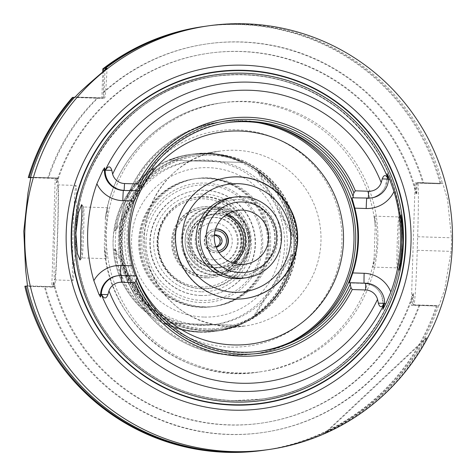 <?xml version="1.0" encoding="UTF-8"?>
<svg xmlns="http://www.w3.org/2000/svg" width="476" height="476" viewBox="0 0 476 476"><rect width="100%" height="100%" fill="white"/><g stroke="black" fill="none" stroke-linecap="round" stroke-linejoin="round"><path stroke-width="0.36" stroke-dasharray="2.38 1.78" d="M291.699 254.708C287.546 280.882 274.717 301.576 253.208 316.802L254.285 316.647C276.015 301.391 288.843 280.691 292.77 254.553L291.699 254.708L253.208 316.802M293.341 236.322C291.068 209.952 279.561 188.484 258.831 171.925L257.76 172.08L292.27 236.477L293.341 236.322L258.831 171.925M169.26 160.156L179.636 156.616L190.388 154.379C208.428 151.927 225.719 154.623 242.26 162.465L169.26 160.156L242.26 162.465M154.266 168.623C132.756 183.849 119.928 204.549 115.781 230.717L114.704 230.872C118.631 204.734 131.459 184.034 153.195 168.778L154.266 168.623L115.781 230.717M115.204 248.948C117.703 275.289 129.21 296.756 149.72 313.345L148.643 313.5C127.913 296.941 116.406 275.473 114.133 249.103L115.204 248.948L149.72 313.345M254.285 316.647L292.77 254.553M257.76 172.08C278.264 188.674 289.771 210.142 292.27 236.477M243.337 162.31C226.951 154.444 209.708 151.743 191.602 154.206L180.797 156.449L170.337 160.001M114.704 230.872L153.195 168.778M148.643 313.5L114.133 249.103M165.214 322.96C176.727 328.482 188.841 331.469 201.55 331.909L217.086 331.046L227.837 328.809L238.214 325.269L228.2 328.547L218.984 330.713L200.313 332.087C187.598 331.647 175.543 328.654 164.143 323.115L238.214 325.269M237.137 325.423L164.143 323.115M205.852 330.279A88.316 88.274 -98.2 0 1 196.035 154.599A88.316 88.274 -98.2 0 1 296.001 229.414A88.316 88.274 -98.2 0 1 205.852 330.279M205.9 328.916A86.953 86.918 -98.2 0 1 196.225 155.944A86.953 86.918 -98.2 0 1 294.656 229.61A86.953 86.918 -98.2 0 1 205.9 328.916M205.495 328.975A86.953 86.918 -98.2 0 1 195.82 156.003A86.953 86.918 -98.2 0 1 294.251 229.67A86.953 86.918 -98.2 0 1 205.495 328.975M205.448 330.338A88.316 88.274 -98.2 0 1 195.624 154.658A88.316 88.274 -98.2 0 1 295.596 229.474A88.316 88.274 -98.2 0 1 205.448 330.338M204.174 306.865A64.54 64.51 -98.2 0 1 196.993 178.482A64.54 64.51 -98.2 0 1 270.047 233.157A64.54 64.51 -98.2 0 1 204.174 306.865M202.752 307.068A64.54 64.51 -98.2 0 1 195.576 178.684A64.54 64.51 -98.2 0 1 268.631 233.359A64.54 64.51 -98.2 0 1 202.752 307.068M200.759 287.076A44.155 44.137 -98.2 0 1 195.85 199.236A44.155 44.137 -98.2 0 1 245.83 236.649A44.155 44.137 -98.2 0 1 200.759 287.076M200.878 287.058A44.155 44.137 -98.2 0 1 195.969 199.218A44.155 44.137 -98.2 0 1 245.949 236.631A44.155 44.137 -98.2 0 1 200.878 287.058M200.973 291.776A48.915 48.891 -98.2 0 1 160.959 217.11A48.915 48.891 -98.2 0 1 245.598 219.781A48.915 48.891 -98.2 0 1 200.973 291.776M200.86 295.513A52.646 52.622 -98.2 0 1 194.999 190.781A52.646 52.622 -98.2 0 1 254.6 235.382A52.646 52.622 -98.2 0 1 200.86 295.513M201.164 295.465A52.646 52.622 -98.2 0 1 195.309 190.733A52.646 52.622 -98.2 0 1 254.904 235.34A52.646 52.622 -98.2 0 1 201.164 295.465M201.378 288.676A45.857 45.833 -98.2 0 1 196.273 197.463A45.857 45.833 -98.2 0 1 248.18 236.31A45.857 45.833 -98.2 0 1 201.378 288.676M201.58 288.646A45.857 45.833 -98.2 0 1 196.475 197.433A45.857 45.833 -98.2 0 1 248.383 236.28A45.857 45.833 -98.2 0 1 201.58 288.646M201.14 302.569A59.78 59.756 -98.2 0 1 152.231 211.308A59.78 59.756 -98.2 0 1 255.683 214.575A59.78 59.756 -98.2 0 1 201.14 302.569M201.134 307.3A64.54 64.51 -98.2 0 1 193.952 178.916A64.54 64.51 -98.2 0 1 267.006 233.597A64.54 64.51 -98.2 0 1 201.134 307.3M201.943 307.187A64.54 64.51 -98.2 0 1 194.767 178.803A64.54 64.51 -98.2 0 1 267.815 233.478A64.54 64.51 -98.2 0 1 201.943 307.187M201.955 300.421A57.745 57.715 -98.2 0 1 154.712 212.272A57.745 57.715 -98.2 0 1 254.636 215.432A57.745 57.715 -98.2 0 1 201.955 300.421M202.318 288.777A46.095 46.071 -98.2 0 1 164.613 218.413A46.095 46.071 -98.2 0 1 244.372 220.935A46.095 46.071 -98.2 0 1 202.318 288.777M206.144 276.181A33.986 33.974 -98.2 0 1 178.339 224.297A33.986 33.974 -98.2 0 1 237.155 226.154A33.986 33.974 -98.2 0 1 206.144 276.181M206.09 277.859A35.664 35.646 -98.2 0 1 202.121 206.911A35.664 35.646 -98.2 0 1 242.498 237.125A35.664 35.646 -98.2 0 1 206.09 277.859M206.899 277.74A35.664 35.646 -98.2 0 1 202.937 206.798A35.664 35.646 -98.2 0 1 243.307 237.012A35.664 35.646 -98.2 0 1 206.899 277.74M206.953 276.044A33.969 33.951 -98.2 0 1 203.175 208.476A33.969 33.951 -98.2 0 1 241.624 237.25A33.969 33.951 -98.2 0 1 206.953 276.044M214.063 275.021A33.969 33.951 -98.2 0 1 210.285 207.453A33.969 33.951 -98.2 0 1 248.734 236.227A33.969 33.951 -98.2 0 1 214.063 275.021M214.069 270.963A29.893 29.875 -98.2 0 1 210.743 211.505A29.893 29.875 -98.2 0 1 244.581 236.828A29.893 29.875 -98.2 0 1 214.069 270.963M214.027 270.969A29.893 29.875 -98.2 0 1 210.707 211.511A29.893 29.875 -98.2 0 1 244.539 236.834A29.893 29.875 -98.2 0 1 214.027 270.969M214.14 267.53A26.448 26.436 -98.2 0 1 211.195 214.914A26.448 26.436 -98.2 0 1 241.136 237.322A26.448 26.436 -98.2 0 1 214.14 267.53M213.67 267.595A26.448 26.436 -98.2 0 1 210.731 214.985A26.448 26.436 -98.2 0 1 240.672 237.393A26.448 26.436 -98.2 0 1 213.67 267.595M213.754 264.924A23.776 23.764 -98.2 0 1 211.112 217.627A23.776 23.764 -98.2 0 1 238.024 237.774A23.776 23.764 -98.2 0 1 213.754 264.924M212.945 265.043A23.776 23.764 -98.2 0 1 210.303 217.746A23.776 23.764 -98.2 0 1 237.215 237.887A23.776 23.764 -98.2 0 1 212.945 265.043M213.111 259.831A18.558 18.552 -98.2 0 1 197.927 231.497A18.558 18.552 -98.2 0 1 230.045 232.508A18.558 18.552 -98.2 0 1 213.111 259.831M214.087 247.978A6.795 6.789 -98.2 0 1 208.53 237.607A6.795 6.789 -98.2 0 1 220.287 237.982A6.795 6.789 -98.2 0 1 214.087 247.978M216.122 246.669A5.771 5.771 -98.2 0 1 208.536 241.51A5.771 5.771 -98.2 0 1 214.503 235.418M215.955 246.663A5.771 5.771 -98.2 0 1 214.343 235.477M217.972 250.953A10.192 10.186 -98.2 0 1 206.156 241.469A10.192 10.186 -98.2 0 1 215.069 230.789M215.801 251.114A10.192 10.186 -98.2 0 1 214.67 230.842A10.192 10.186 -98.2 0 1 226.207 239.476A10.192 10.186 -98.2 0 1 215.801 251.114M218.93 252.482A11.888 11.882 -98.2 0 1 204.258 241.588A11.888 11.882 -98.2 0 1 215.557 229.051M218.948 252.506A11.888 11.882 -98.2 0 1 204.662 241.534A11.888 11.882 -98.2 0 1 215.563 229.021M232.419 262.907A27.174 27.162 -98.2 0 1 189.829 235.87A27.174 27.162 -98.2 0 1 225.553 215.241M215.259 274.848A33.969 33.951 -98.2 0 1 211.481 207.28A33.969 33.951 -98.2 0 1 249.93 236.054A33.969 33.951 -98.2 0 1 215.259 274.848M215.461 274.819A33.969 33.951 -98.2 0 1 211.683 207.25A33.969 33.951 -98.2 0 1 250.132 236.025A33.969 33.951 -98.2 0 1 215.461 274.819M215.658 272.427A31.589 31.577 -98.2 0 1 212.147 209.589A31.589 31.577 -98.2 0 1 247.901 236.346A31.589 31.577 -98.2 0 1 215.658 272.427M217.562 272.153A31.589 31.577 -98.2 0 1 214.051 209.309A31.589 31.577 -98.2 0 1 249.805 236.072A31.589 31.577 -98.2 0 1 217.562 272.153M233.543 263.276A27.174 27.162 -98.2 0 1 191.513 242.082A27.174 27.162 -98.2 0 1 226.528 214.569M202.818 26.644A213.992 213.891 -98.2 0 1 440.139 183.807L415.114 183.016L411.276 305.235L436.296 306.026A213.992 213.891 -98.2 0 1 263.865 450.248M24.853 286.237L51.777 287.087L55.192 178.446L30.97 177.685M72.441 97.431L101.87 98.359L102.709 71.703M83.615 232.342A25.478 0.756 -88.2 0 0 83.687 207A25.478 0.756 -88.2 0 0 83.663 206.989A25.478 0.756 -88.2 0 0 82.104 232.425A25.478 0.756 -88.2 0 0 82.056 257.909A25.478 0.756 -88.2 0 0 82.08 257.897A25.478 0.756 -88.2 0 0 83.615 232.342M105.482 217.651L104.298 246.485L106.291 258.676L105.452 233.032L107.903 207.75L105.482 217.651A135.868 135.803 -98.2 0 1 375.159 226.171L374.564 216.175L376.082 223.637L376.927 241.6L376.213 251.352L374.945 259.599L372.958 267.095L374.178 257.373L375.159 226.171M305.717 333.741A117.185 117.132 -98.2 0 1 121.654 244.218A117.185 117.132 -98.2 0 1 275.866 126.592M398.763 242.29A25.478 0.756 91.8 0 1 397.198 267.863A25.478 0.756 91.8 0 1 397.174 267.851A25.478 0.756 91.8 0 1 397.246 242.379A25.478 0.756 91.8 0 1 398.781 216.955A25.478 0.756 91.8 0 1 398.805 216.937A25.478 0.756 91.8 0 1 398.763 242.29M237.833 372.982A135.868 135.803 -98.2 0 1 222.726 102.709A135.868 135.803 -98.2 0 1 376.522 217.812A135.868 135.803 -98.2 0 1 237.833 372.982M260.164 351.252A115.489 115.436 -98.2 0 1 127.199 243.569A115.489 115.436 -98.2 0 1 227.219 122.653M121.451 275.497L136.303 275.967M120.702 275.491A10.192 0.303 91.8 0 0 120.737 275.604L117.334 275.794A19.564 19.558 -98.2 0 1 120.743 275.604A10.192 0.303 91.8 0 1 120.737 275.604L135.499 275.943M325.78 432.862C370.405 412.317 404.088 380.669 426.847 337.93L425.913 338.067C402.244 380.937 368.561 412.579 324.852 432.993L325.78 432.862L426.847 337.93M425.913 338.067L324.852 432.993M436.296 306.026L412.513 305.057L412.87 293.841L413.626 293.734L413.275 304.949L413.906 304.854A54.347 1.612 -88.2 0 0 417.238 250.305L417.66 236.727A54.347 1.612 -88.2 0 0 417.755 182.635A54.347 1.612 -88.2 0 0 417.75 182.641L417.119 182.73L416.762 193.946L416.006 194.053L416.357 182.838L440.139 183.807M413.275 304.949L438.932 305.646L444.661 289.688L451.064 251.37A213.992 213.891 81.8 0 0 451.492 237.792L447.523 199.414L442.781 183.427L417.119 182.73M411.276 305.235L412.513 305.057M416.357 182.838L415.114 183.016M205.12 26.311A213.992 213.891 -98.2 0 1 442.442 183.474M438.604 305.693A213.992 213.891 -98.2 0 1 266.167 449.915M30.976 177.512L56.436 178.268L56.293 182.695L57.055 182.582L57.191 178.161L48.588 177.887A196.314 196.225 -98.2 0 1 98.044 97.889L103.869 98.074L104.054 92.243A196.314 196.225 -98.2 0 1 423.634 182.933M104.054 92.243L105.041 69.853M57.055 182.582A186.818 186.735 -98.2 0 1 416.762 193.946M56.293 182.695A186.818 186.735 -98.2 0 1 416.006 194.053M103.691 70.918L103.292 92.356A196.314 196.225 -98.2 0 1 422.872 183.046M103.292 92.356L103.108 98.181L74.542 97.33M47.826 177.994A196.314 196.225 -98.2 0 1 97.282 97.996M204.436 26.412A213.992 213.891 -98.2 0 1 441.073 183.671M103.869 98.074L104.684 97.955A54.347 1.612 -88.2 0 0 107.046 68.306M101.87 98.359L103.108 98.181M74.744 97.098L98.044 97.889M437.236 305.889A213.992 213.891 -98.2 0 1 265.483 450.016M419.035 305.265A196.314 196.225 -98.2 0 1 44.411 286.635L27.215 286.141M412.87 293.841A186.818 186.735 -98.2 0 1 53.157 282.482L53.02 286.909L44.411 286.635M48.588 177.887L30.571 177.262M27.156 285.903L53.776 286.796L53.919 282.375L53.157 282.482M419.79 305.152A196.314 196.225 -98.2 0 1 45.172 286.528M73.024 233.169A47.552 1.41 -88.2 0 0 72.941 280.495A47.552 1.41 -88.2 0 0 75.857 233.008A47.552 1.41 -88.2 0 0 75.946 185.438A47.552 1.41 -88.2 0 0 73.024 233.169M54.698 232.591A47.552 1.41 91.8 0 1 57.62 184.861A47.552 1.41 91.8 0 1 57.531 232.431A47.552 1.41 91.8 0 1 54.615 279.918A47.552 1.41 91.8 0 1 54.698 232.591M51.777 287.087L53.02 286.909M53.776 286.796L54.413 286.707A54.347 1.612 -88.2 0 0 57.733 232.294A54.347 1.612 -88.2 0 0 57.834 178.066A54.347 1.612 -88.2 0 0 57.828 178.066L57.191 178.161M56.436 178.268L55.192 178.446M413.626 293.734A186.818 186.735 -98.2 0 1 53.919 282.375M231.068 197.594A40.758 40.74 -98.2 0 1 277.21 232.127A40.758 40.74 -98.2 0 1 242.7 278.281M235.614 276.306A38.383 38.366 -98.2 0 1 231.342 199.956A38.383 38.366 -98.2 0 1 274.789 232.472A38.383 38.366 -98.2 0 1 235.614 276.306M235.275 276.36A38.383 38.366 -98.2 0 1 231.003 200.003A38.383 38.366 -98.2 0 1 274.456 232.52A38.383 38.366 -98.2 0 1 235.275 276.36M245.152 298.517A61.142 61.112 -98.2 0 1 244.997 298.541A61.142 61.112 -98.2 0 1 175.257 241.433A61.142 61.112 -98.2 0 1 227.558 177.506A61.142 61.112 -98.2 0 1 227.706 177.488M221.227 329.416L245.33 325.947L229.962 326.804A88.316 88.274 -98.2 0 1 220.138 151.124A88.316 88.274 -98.2 0 1 320.104 225.945A88.316 88.274 -98.2 0 1 229.962 326.804C187.955 323.061 160.43 301.13 147.376 261.003C132.834 205.983 175.364 154.748 220.138 151.124L196.035 154.599M229.926 347.087A108.695 108.647 -98.2 0 1 141.003 181.16A108.695 108.647 -98.2 0 1 329.089 187.098A108.695 108.647 -98.2 0 1 229.926 347.087M220.822 329.475L203.829 330.57A88.316 88.274 -98.2 0 1 194.006 154.89A88.316 88.274 -98.2 0 1 293.972 229.712A88.316 88.274 -98.2 0 1 203.829 330.57C176.423 329.148 154.099 317.76 136.844 296.417C125.265 281.239 119.107 264.109 118.363 245.027C118.072 217.58 128.032 194.583 148.25 176.025C161.447 164.535 176.703 157.491 194.006 154.89L195.624 154.658M203.853 317.046A74.726 74.69 -98.2 0 1 142.717 202.972A74.726 74.69 -98.2 0 1 272.028 207.054A74.726 74.69 -98.2 0 1 203.853 317.046M202.187 325.06A82.538 82.503 -98.2 0 1 134.66 199.057A82.538 82.503 -98.2 0 1 277.49 203.567A82.538 82.503 -98.2 0 1 202.187 325.06M201.77 331.879A89.333 89.292 -98.2 0 1 191.834 154.17A89.333 89.292 -98.2 0 1 292.954 229.854A89.333 89.292 -98.2 0 1 201.77 331.879M215.872 331.219L199.545 332.2A89.333 89.292 -98.2 0 1 189.609 154.492A89.333 89.292 -98.2 0 1 290.729 230.176A89.333 89.292 -98.2 0 1 199.545 332.2C171.824 330.76 149.244 319.247 131.792 297.655C119.47 281.471 113.228 263.204 113.056 242.867C113.71 214.01 125.242 190.483 147.649 172.3C160.097 162.732 174.085 156.8 189.609 154.492L190.388 154.379M199.557 325.441A82.538 82.503 -98.2 0 1 132.03 199.438A82.538 82.503 -98.2 0 1 274.86 203.948A82.538 82.503 -98.2 0 1 199.557 325.441M374.178 257.373A135.868 135.803 -98.2 0 1 104.5 248.853M385.084 187.116A19.564 19.558 -98.2 0 1 370.209 198.093C376.998 196.921 381.954 193.262 385.084 187.122L386.964 179.345A19.564 19.558 -98.2 0 1 385.084 187.116M388.392 179.143L386.964 179.345L387.143 173.609M365.645 283.214L364.128 283.428A19.564 19.558 -98.2 0 1 383.061 303.605L384.126 303.664M384.483 303.396L383.061 303.605L381.669 295.733C378.253 288.153 372.405 284.053 364.122 283.428L349.271 282.964L364.128 283.428A10.192 0.303 91.8 0 1 364.122 283.428A10.192 0.303 91.8 0 1 364.063 283.16M388.452 179.422L386.958 179.351L387.143 173.585M382.871 309.37L383.055 303.605L382.877 309.34M417.238 250.305L451.064 251.37M413.906 304.854L438.932 305.646M417.66 236.727L451.492 237.792M417.75 182.641L442.769 183.427L417.755 182.635M104.684 97.955L75.25 97.027M54.413 286.707L27.489 285.856M57.828 178.066L30.916 177.221L57.834 178.066M290.211 342.28A117.185 117.132 -98.2 0 1 119.934 244.468A117.185 117.132 -98.2 0 1 258.575 122.784M233.74 400.744A163.179 163.107 -98.2 0 1 100.246 151.642A163.179 163.107 -98.2 0 1 382.615 160.561A163.179 163.107 -98.2 0 1 233.74 400.744M233.71 400.613A163.042 162.965 -98.2 0 1 215.58 76.285A163.042 162.965 -98.2 0 1 400.132 214.408A163.042 162.965 -98.2 0 1 233.71 400.613L261.943 399.049A163.042 162.965 -98.2 0 1 75.976 246.764A163.042 162.965 -98.2 0 1 215.432 76.303A163.042 162.965 -98.2 0 1 399.989 214.432A163.042 162.965 -98.2 0 1 261.943 399.049C341.316 389.326 405.076 314.029 401.613 234.097C399.37 182.409 378.039 140.42 337.621 108.135C301.159 81.128 260.426 70.519 215.432 76.303L215.58 76.285C130.132 86.424 64.266 172.883 77.142 257.998C82.437 296.828 99.264 329.767 127.616 356.81C157.681 384.263 193.048 398.864 233.71 400.613M196.225 155.944L195.82 156.003M221.031 328.071L220.626 328.131M196.993 178.482L195.576 178.684M215.402 306.235L213.986 306.437M217.086 331.046L217.318 331.01C264.805 325.602 301.838 276.199 292.669 227.98C286.903 183.474 240.434 146.435 191.834 154.17L191.602 154.206M195.309 190.733L194.999 190.781M210.327 294.953L210.023 295.001M194.767 178.803L193.952 178.916M213.177 306.556L212.367 306.675M202.937 206.798L202.121 206.911M213.111 277.395L212.296 277.514M210.285 207.453L203.175 208.476M219.977 274.688L212.867 275.717M211.195 214.914L210.731 214.985M218.74 267.274L218.276 267.339M211.112 217.627L210.303 217.746M217.895 264.698L217.086 264.811M215.503 235.186L213.474 235.477M217.151 246.616L215.122 246.907M214.831 229.105L214.426 229.164M218.222 252.637L217.818 252.696M214.051 209.309L212.147 209.589M223.06 271.844L221.156 272.117M237.566 210.386L214.753 213.67M245.319 264.174L222.506 267.464M83.687 207L81.783 204.757M82.08 257.897L80.028 260.027M107.903 207.75L83.663 206.989M106.291 258.676L82.056 257.909M222.726 102.709L220.447 103.036C161.566 110.551 111.866 160.942 105.136 219.93M261.485 371.661L259.212 371.988C183.849 385.066 107.159 322.924 104.298 246.485M397.174 267.851L399.162 270.195M398.781 216.955L400.899 214.753M372.958 267.101L397.198 267.863M374.564 216.175L398.805 216.937M228.456 122.469L225.981 122.826M261.401 351.086L258.926 351.437M208.69 53.252L207.935 53.36M54.615 279.918L72.941 280.495M57.62 184.861L75.946 185.438M261.99 423.063L261.229 423.176M231.342 199.956L231.003 200.003M242.296 275.937L241.957 275.985M227.861 177.465L227.558 177.506M245.301 298.494L244.997 298.541M221.893 121.701L220.168 121.951C160.513 128.681 111.806 189.347 120.595 251.977C126.205 307.918 177.018 354.424 233.204 355.06L255.32 353.674"/><path stroke-width="0.71" d="M214.503 235.418A5.771 5.771 -98.2 0 1 216.122 246.669A5.771 5.771 -98.2 0 1 215.955 246.663M214.343 235.477A5.771 5.771 -98.2 0 1 222.036 240.077A5.771 5.771 -98.2 0 1 216.146 246.669M215.069 230.789A10.192 10.186 -98.2 0 1 226.409 239.446A10.192 10.186 -98.2 0 1 217.972 250.953M215.557 229.051A11.888 11.882 -98.2 0 1 218.93 252.482M215.563 229.021A11.888 11.882 -98.2 0 1 228.29 239.172A11.888 11.882 -98.2 0 1 218.948 252.506M225.553 215.241A27.174 27.162 -98.2 0 1 232.419 262.907M226.528 214.569A27.174 27.162 -98.2 0 1 233.543 263.276M240.588 264.442A27.174 27.162 -98.2 0 1 237.566 210.386A27.174 27.162 -98.2 0 1 268.327 233.407A27.174 27.162 -98.2 0 1 240.588 264.442M263.865 450.248A213.992 213.891 -98.2 0 1 24.853 286.237L25.787 286.1A213.992 213.891 -98.2 0 0 264.799 450.112L263.865 450.248M30.97 177.685L28.268 177.596A213.992 213.891 -98.2 0 1 72.441 97.431L74.542 97.33M102.709 71.703L102.792 68.919A213.992 213.891 -98.2 0 1 202.818 26.644L203.752 26.507A213.992 213.891 -98.2 0 1 204.436 26.412M81.616 204.662L81.783 204.757C82.169 206.971 81.824 216.128 80.753 232.228C80.819 248.514 80.575 257.784 80.028 260.027L77.451 253.446L75.868 233.407L78.445 212.665L81.616 204.662M275.866 126.592A117.185 117.132 -98.2 0 1 305.717 333.741M399.162 270.195C399.62 268.702 400.506 259.426 401.821 242.373C401.589 225.422 401.286 216.211 400.899 214.753L402.22 222.304L403.053 242.474L401 262.633L399.168 270.201M353.466 197.6L353.002 196.219L353.894 192.828L355.34 190.822L368.739 191.245A12.769 12.763 81.8 0 0 381.216 182.623L382.24 178.899C383.936 174.412 385.923 174.49 388.202 179.119L388.458 179.636A19.564 19.558 -98.2 0 1 368.323 198.064L351.948 197.814L354.822 208.155L366.181 208.512A29.756 29.744 81.8 0 0 393.985 191.53L389.749 179.476L387.143 173.585M388.458 179.636L387.143 173.609M227.219 122.653A115.489 115.436 -98.2 0 1 356.708 220.668A115.489 115.436 -98.2 0 1 260.164 351.252M350.241 284.077L350.794 282.744L365.645 283.214A19.564 19.558 -98.2 0 1 384.584 302.873L384.299 303.373C381.734 307.823 379.747 307.752 378.337 303.152L377.545 299.362A12.769 12.763 81.8 0 0 365.633 289.973L352.234 289.551L350.919 287.48L350.241 284.077A115.489 115.436 -98.2 0 1 136.85 277.335L136.16 280.697L134.839 282.685L121.439 282.262A12.769 12.763 81.8 0 0 108.962 290.884L107.915 294.614C106.124 299.112 104.012 299.053 101.584 294.448L101.311 293.924L100.501 297.072L100.579 294.537A19.564 19.558 -98.2 0 1 117.334 275.794L118.048 275.687A19.564 19.558 -98.2 0 1 121.451 275.497L136.303 275.967L136.85 277.335M135.595 276.068C135.041 275.39 133.881 271.974 132.114 265.822L120.755 265.459A29.756 29.744 81.8 0 0 93.849 280.703L99.014 294.519L100.501 297.072M124.539 183.534L124.129 190.352A19.564 19.558 -98.2 0 1 105.184 170.694L105.493 170.188C108.207 165.719 110.313 165.773 111.818 170.36L112.633 174.145A12.769 12.763 81.8 0 0 124.539 183.534L137.939 183.956L139.135 186.045L139.611 189.478L138.98 190.822L123.415 190.454A10.192 0.303 -88.2 0 0 122.796 200.688L134.149 201.045A115.489 115.436 81.8 0 0 132.114 265.822M134.149 201.045L138.272 190.924L123.415 190.454A19.564 19.558 -98.2 0 1 104.488 170.283L102.923 170.259L96.896 183.778A29.756 29.744 81.8 0 0 122.796 200.688M138.98 190.822L138.272 190.924M139.611 189.478A115.489 115.436 -98.2 0 1 353.002 196.219M393.985 191.53A157.705 157.633 -98.2 0 1 390.826 291.996A29.756 29.744 81.8 0 0 364.14 273.289L352.787 272.932A115.489 115.436 81.8 0 0 354.822 208.155M352.787 272.932L349.271 282.964L350.794 282.744M139.135 186.045A117.447 117.394 -98.2 0 1 353.894 192.828M137.939 183.956A119.488 119.434 -98.2 0 1 355.34 190.822M382.871 309.37L384.584 302.873M105.101 170.194L104.488 170.283L104.565 167.754L105.184 170.694M382.877 309.34L385.846 303.73L390.826 291.996M233.847 402.047A164.5 164.428 -98.2 0 1 99.27 150.928A164.5 164.428 -98.2 0 1 383.924 159.918A164.5 164.428 -98.2 0 1 233.847 402.047M93.849 280.703A156.348 156.277 -98.2 0 1 96.896 183.778M104.565 167.754L102.923 170.259M352.234 289.551A119.488 119.434 -98.2 0 1 134.839 282.685M350.919 287.48A117.447 117.394 -98.2 0 1 136.16 280.697M101.311 293.924A19.564 19.558 -98.2 0 1 118.048 275.687M105.041 69.853L105.101 68.586A213.992 213.891 -98.2 0 1 205.12 26.311L208.083 25.888A213.992 213.891 -98.2 0 1 450.314 207.179A213.992 213.891 -98.2 0 1 231.883 451.569A213.992 213.891 -98.2 0 1 208.083 25.888M105.101 68.586L107.046 68.306C88.34 84.157 77.743 93.73 75.25 97.027L74.744 97.098A213.992 213.891 -98.2 0 0 30.571 177.262L30.898 177.215L27.983 192.994L23.8 231.223L25.603 269.719L27.489 285.856L27.156 285.903A213.992 213.891 -98.2 0 0 266.167 449.915L269.13 449.493M102.792 68.919L103.732 68.782A213.992 213.891 -98.2 0 1 203.752 26.507M103.732 68.782L103.691 70.918M28.268 177.596L29.203 177.465A213.992 213.891 -98.2 0 1 73.375 97.3M265.483 450.016A213.992 213.891 -98.2 0 1 264.799 450.112M29.203 177.465L30.976 177.512M27.215 286.141L25.787 286.1M30.964 177.28L30.571 177.262M233.305 405.088A167.481 167.403 -98.2 0 1 96.289 149.422A167.481 167.403 -98.2 0 1 386.101 158.573A167.481 167.403 -98.2 0 1 233.305 405.088M233.186 410.151A172.55 172.473 -98.2 0 1 92.023 146.739A172.55 172.473 -98.2 0 1 390.612 156.17A172.55 172.473 -98.2 0 1 233.186 410.151M240.332 272.575A35.313 35.295 -98.2 0 1 211.445 218.668A35.313 35.295 -98.2 0 1 272.552 220.596A35.313 35.295 -98.2 0 1 240.332 272.575M239.553 278.109A40.758 40.74 -98.2 0 1 235.019 197.022A40.758 40.74 -98.2 0 1 281.161 231.556A40.758 40.74 -98.2 0 1 239.553 278.109M246.651 277.71L242.7 278.281A40.758 40.74 -98.2 0 1 196.207 240.207A40.758 40.74 -98.2 0 1 231.068 197.594L235.019 197.022M234.775 292.312A54.347 54.323 -98.2 0 1 190.311 209.351A54.347 54.323 -98.2 0 1 284.356 212.32A54.347 54.323 -98.2 0 1 234.775 292.312M227.706 177.488A61.142 61.112 -98.2 0 1 296.762 229.307A61.142 61.112 -98.2 0 1 245.152 298.517M234.662 299.089A61.142 61.112 -98.2 0 1 227.861 177.465A61.142 61.112 -98.2 0 1 297.072 229.265A61.142 61.112 -98.2 0 1 234.662 299.089M368.739 191.245L368.323 198.064L351.948 197.814M382.24 178.899L388.202 179.119M371.726 197.879L370.209 198.093A19.564 19.558 -98.2 0 1 366.8 198.284A10.192 0.303 -88.2 0 0 366.181 208.512M378.337 303.152L384.299 303.373M365.633 289.973L365.645 283.214M377.545 299.362A146.554 146.489 -98.2 0 1 108.962 290.884M384.554 303.129A154.7 154.629 -98.2 0 1 101.269 294.18M111.818 170.36L105.493 170.188M105.16 170.45A154.7 154.629 -98.2 0 1 388.446 179.392M112.633 174.145A146.554 146.489 -98.2 0 1 381.216 182.623M389.749 179.476L388.452 179.422M364.063 283.16A10.192 0.303 91.8 0 1 364.14 273.289M384.126 303.664L385.846 303.73M121.439 282.262L121.451 275.497M107.915 294.614L101.584 294.448M101.198 294.448L99.014 294.519M120.702 275.491A10.192 0.303 91.8 0 1 120.755 265.459M233.317 404.725A167.118 167.04 -98.2 0 1 96.598 149.613A167.118 167.04 -98.2 0 1 385.78 158.746A167.118 167.04 -98.2 0 1 233.317 404.725M233.222 344.922A106.993 106.945 -98.2 0 1 145.686 181.588A106.993 106.945 -98.2 0 1 330.838 187.431A106.993 106.945 -98.2 0 1 233.222 344.922M258.575 122.784A117.185 117.132 -98.2 0 1 290.211 342.28"/></g></svg>
